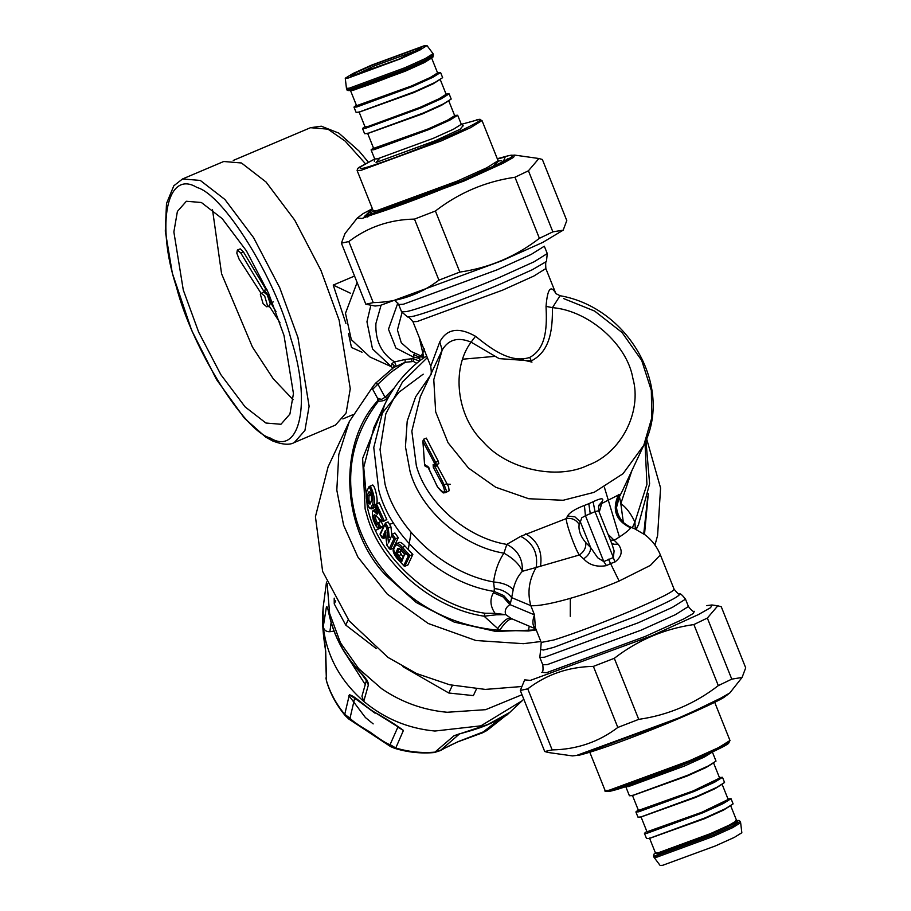 <?xml version="1.0" encoding="UTF-8"?>
<svg xmlns="http://www.w3.org/2000/svg" width="911" height="911" viewBox="0 0 911 911"><rect width="100%" height="100%" fill="white"/><g stroke="black" fill="none" stroke-linecap="round" stroke-linejoin="round"><path stroke-width="1.37" d="M476.487 688.944L473.367 695.605L448.804 693.009L402.958 666.693M334.2 598.151L334.246 603.913L345.736 625.083L376.209 648.53M334.246 603.913L335.692 600.827M348.253 619.708L345.736 625.083M452.38 685.391L448.804 693.009M619.446 537.08L604.392 487.294M329.019 613.82L329.008 614.128C333.904 636.493 344.654 656.307 361.268 673.582L366.575 680.893L366.712 679.481L361.94 696.232L363.751 701.368C340.202 680.779 326.707 655.92 323.246 626.802L326.32 607.535C326.753 605.291 327.653 607.386 329.019 613.82C333.893 636.106 344.643 655.897 361.268 673.195L361.268 673.571M361.268 673.195C366.416 678.752 368.784 682.681 368.374 684.981L366.495 680.654M368.374 684.981L363.751 701.368C384.476 718.642 408.196 728.527 434.923 731.032L480.94 725.828L522.14 700.775L506.653 715.283M334.018 631.129L329.896 631.71L331.114 622.464M326.502 581.981L323.132 607.557L323.246 626.802C324.043 630.196 326.252 631.835 329.896 631.71M365.174 684.434L343.094 649.919M349.403 421.394L328.119 466.751L315.434 516.708L322.631 571.448L349.164 620.892L388.018 657.423L416.589 673.548L449.601 684.753L485.29 689.411L521.217 686.564M377.53 398.198L381.424 399.417L385.068 397.298L386.719 398.209C385.865 400.145 383.087 401.159 378.407 401.227L377.427 401.091L377.53 398.198L372.679 389.27L377.94 384.169L375.378 383.44L372.975 386.503L349.391 421.429L338.767 454.6L336.808 490.129L343.595 525.135L357.864 556.997L387.255 594.109L428.238 623.5L475.861 640.501L523.415 643.69L540.861 641.515M654.963 545.017L657.594 535.531L660.577 488L646.594 438.681M648.302 493.739L644.498 534.427M377.427 401.091C337.286 444.488 341.454 529.667 385.957 575.445L416.236 602.49L454.179 622.099L495.8 631.437L536.226 629.922L528.323 630.993L499.672 630.31L484.071 616.2L484.959 613.24L495.049 613.342C490.198 606.214 489.662 599.347 493.455 592.754L503.031 596.887L509.853 604.562L534.495 614.868L535.315 627.645L541.236 642.449L553.877 639.977C574.397 633.521 600.121 623.807 631.05 610.848C660.612 598.163 674.892 590.909 673.878 589.087M372.679 389.27L372.588 387.084L375.378 383.44M394.668 300.266L398.654 304.479L401.592 311.824L407.638 317.005C407.752 316.037 409.529 317.609 412.945 321.708L430.755 366.211L439.797 341.887C446.857 328.723 458.768 326.855 475.519 336.273C490.608 348.401 510.456 363.762 529.69 357.442L531.307 360.881L499.182 358.627L471.078 342.149C458.119 336.763 448.485 339.416 442.165 350.097L442.108 350.223M555.699 293.262L555.494 292.83C550.563 284.744 547.409 289.265 546.042 306.369C546.828 324.567 547.352 348.116 529.69 357.442M475.519 336.273L471.078 342.149C450.979 368.989 456.753 416.646 483.149 441.812C506.744 469.279 556.872 480.484 587.982 465.236C620.903 453.336 642.369 411.761 632.872 378.316C627.178 344.369 588.711 310.583 552.442 307.645L560.071 295.722L555.812 293.57M546.042 306.369L552.442 307.645C552.487 326.502 551.485 350.701 531.307 360.881M439.797 341.887L442.177 350.086L433.784 379.648L435.663 411.863L448.03 442.712L468.482 468.049L495.664 487.226L528.71 498.727L563.157 500.264L594.154 492.327L623.01 473.709L643.792 445.274L651.741 418.001L651.342 390.5L641.697 360.426L622.065 332.515L594.61 311.061L563.658 298.58M441.881 350.712L430.504 374.933C431.427 375.355 431.507 372.44 430.755 366.211L430.755 366.211M402.002 312.712L397.424 329.998L401.284 342.775L411.089 351.441L422.647 356.656L421.816 354.903L424.583 349.05M392.846 368.944L391.639 366.814L370.071 357.066L351.327 339.644L345.485 313.27L357.112 282.467M394.087 388.132L385.068 397.298L377.94 384.169L390.785 372.44L405.122 362.305L405.076 359.503L413.059 358.604L413.366 361.462L405.122 362.305L393.529 367.6L394.099 365.493L391.981 363.455L391.457 366.734L372.497 348.902L366.951 321.765L370.823 305.413M394.121 367.099L375.457 383.315M396.114 365.88L394.588 361.918L391.981 363.455M381.06 305.242L375.901 323.542C375.218 340.714 381.447 353.502 394.588 361.918L405.076 359.503M415.017 353.206L413.799 354.595L413.059 358.604L419.504 361.132L420.085 355.506M400.908 550.085L400.123 551.77L401.25 554.537L398.551 555.676L402.047 559.605L401.808 561.461L397.538 556.701L398.551 555.676L397.23 553L399.291 548.673M402.047 559.605L404.655 553.831M397.538 556.701L395.886 552.647L397.868 548.433L400.772 549.8L405.042 554.56L404.894 553.546L401.808 561.461M369.023 491.724L370.583 492.509L369.103 495.675C368.625 499.991 369.114 502.405 370.572 502.918L371.517 500.902C371.734 495.447 370.902 492.384 369.023 491.724L367.543 494.889C367.144 500.39 367.976 503.453 370.037 504.068M371.346 495.8L371.699 499.319M400.772 549.8L401.398 549.618L400.772 549.8M397.856 302.987L388.473 329.247L395.932 348.07L413.013 356.861L419.333 358.422M401.25 554.537L403.266 556.803M424.708 465.396L422.863 440.856L424.606 465.179L426.519 466.842L425.13 466.181L425.175 464.564L424.708 465.396M434.331 465.202L444.147 484.823L442.951 485.483C446.128 493.864 444.306 494.297 437.462 486.781L428.546 468.288L426.69 465.874L425.13 466.181M408.322 555.881L401.432 548.399L402.446 547.374C399.291 543.673 397.116 542.569 395.921 544.072L393.598 549.777L396.877 558.101L397.503 557.919L396.877 558.101L403.767 565.583L408.322 555.881L410.087 555.608L402.446 547.374L405.156 546.224L412.842 554.435L410.087 555.608M412.842 554.435L407.9 564.979L404.848 566.266L403.767 565.583L404.848 566.266L409.779 555.756M399.052 542.375L395.431 544.539L393.45 548.752C392.539 550.768 393.677 553.922 396.866 558.215L404.051 566.004M385.957 532.855L383.303 538.492L380.274 534.506L384.829 524.804L386.833 528.243L388.53 542.888L392.288 534.119L394.93 532.992L398.266 537.672L395.476 538.868L390.523 549.401L389.339 548.581L390.523 549.401L393.324 548.217L398.266 537.672M386.833 528.243L388.257 527.947L389.27 537.49M388.53 542.888L392.288 534.119L395.613 538.8M391.798 535.93L393.894 538.879L395.476 538.868M393.894 538.879L389.339 548.581L387.004 545.279L387.334 544.664M385.524 532.639L385.33 530.623L382.244 538.025L380.081 534.301M380.274 534.506L380.513 533.573L380.274 534.506M384.829 524.804L385.455 523.028L388.302 527.924M380.069 533.948L385.455 523.028L388.086 521.912L390.933 526.809L388.28 527.936M372.61 504.273L374.148 504.967C376.254 500.663 370.64 482.056 368.807 487.157L366.769 491.371C364.411 495.299 368.966 512.141 371.13 507.438L372.61 504.273C374.444 500.492 369.855 483.695 368.249 488.205M372.052 508.828C369.843 509.124 368.238 507.222 367.213 503.1L366.302 498.26L366.837 490.79L369.365 486.497M375.138 507.142L372.052 508.816L374.148 504.967L376.664 503.908C378.669 499.627 373.624 480.78 371.859 485.859M376.459 515.888L375.252 515.25C371.927 512.073 375.286 525.693 377.655 524.167L378.384 522.55C376.869 525.169 373.749 513.337 376.459 515.888M377.894 523.005L381.06 521.411L383.599 526.444L379.283 527.367C375.207 531.489 368.875 506.265 374.797 511.982L377.143 514.26L377.222 512.164L375.116 506.926L376.482 503.897L375.776 505.525L382.495 520.5L384.191 520.705L383.633 521.308L386.822 519.589L384.191 520.705L376.482 503.897M378.429 522.538L380.969 527.56M380.98 527.549L380.32 528.255C377.94 526.82 379.91 532.992 373.396 520.443C370.948 508.68 373.544 511.173 373.897 510.058L377.94 512.995L377.143 514.26M378.031 512.267L377.222 512.164L378.031 512.267M375.434 506.129L375.116 506.926L375.434 506.129M434.615 463.392L422.943 441.482L423.547 439.273L435.629 462.332L434.798 464.211L433.135 464.564L433.294 467.297L442.951 485.483M423.547 439.273L426.302 438.111L438.259 461.217L435.629 462.332L436.175 464.781L434.798 464.211M437.143 464.029L437.246 465.658L433.294 467.297M446.902 483.65L444.147 484.823L446.367 490.653L445.547 492.635L449.146 490.733L448.565 486.713L437.246 465.658M422.955 358.433L423.74 357.089L419.231 337.4M426.712 356.121L423.205 358.239C406.431 370.378 393.484 386.048 384.351 405.258L373.852 427.646L363.728 467.423L367.372 507.233C377.746 556.974 431.757 605.667 484.959 613.24M423.774 356.964L422.681 352.352M513.235 589.599C514.92 582.038 517.972 575.946 522.367 571.299L536.158 567.485C528.995 579.772 527.207 592.492 530.806 605.633L511.663 597.627L513.235 589.599C509.158 585.283 502.61 582.733 493.568 581.958C495.094 570.821 498.545 561.233 503.931 553.171C513.44 558.454 519.589 564.501 522.367 571.299C522.88 558.876 517.699 549.925 506.812 544.414L503.931 553.171C462.378 546.486 420.529 510.08 410.064 471.499L405.452 446.743L407.206 421.076L415.667 396.775L430.038 375.936M398.426 543.013C399.61 541.51 401.853 542.58 405.156 546.224M391.798 534.734L390.933 526.809M385.991 537.353L383.326 538.481M378.429 518.427L380.445 521.673M380.32 528.255L383.508 526.615M386.822 519.589L379.283 502.713L376.619 503.84M497.338 628.897C503.054 621.143 507.529 617.556 510.752 618.125L512.472 619.059C509.306 618.467 505.036 622.224 499.672 630.31L497.155 630.127C453.177 625.629 416.429 607.056 386.924 574.385C372.986 558.306 362.931 540.485 356.748 520.955C344.016 476.499 351.236 436.585 378.407 401.227L379.192 398.813M635.309 529.04L634.921 522.014C630.719 513.314 626.016 507.176 620.812 503.612L623.34 522.413M436.175 464.781L438.851 463.642M436.141 464.792L438.817 463.653L438.259 461.217M579.157 524.417C576.116 519.703 571.846 517.755 566.312 518.575C565.651 522.538 574.795 548.183 579.305 555.004C584.088 551.759 586.24 547.625 585.762 542.592C580.546 536.385 578.337 530.327 579.157 524.417L580.353 521.855L574.887 516.833L567.519 516.013C569.717 512.381 575.353 508.85 584.407 505.446L585.443 515.717L595.02 511.652L613.365 557.521L614.105 550.893L612.112 544.448L599.153 512.05L598.106 510.889L595.02 511.652L593.118 501.745L588.813 503.703L590.282 513.804M430.504 374.933L420.301 396.684L411.84 431.119L416.35 465.715C426.439 502.883 466.774 537.98 506.812 544.414L520.693 536.34C533.117 542.888 538.276 553.273 536.158 567.485L579.305 555.004L583.644 558.83C588.324 555.687 590.658 551.918 590.624 547.522L580.353 521.855L581.753 517.824L585.443 515.717L603.788 561.575L597.753 557.817L590.624 547.522L585.762 542.592M598.698 506.197L601.169 503.794L619.332 494.514C612.613 509.181 616.462 520.113 630.856 527.321L633.954 528.46L629.991 526.797C618.159 522.31 615.847 507.438 616.804 506.459L619.446 496.654L620.812 503.612L631.881 470.657M599.153 512.05C598.368 507.473 598.356 505.115 599.108 505.001L602.376 501.232L599.222 512.198M567.519 516.013L566.312 518.575L520.693 536.34M560.071 295.722C628.157 307.462 673.787 386.594 643.792 445.274L622.122 491.439L619.446 496.654L619.332 494.514M494.343 588.552L494.092 591.41L503.669 595.532L510.479 603.207L511.663 597.627C507.712 592.412 501.927 589.383 494.343 588.552L493.568 581.958C444.898 573.201 396.604 529.758 385.068 484.356L380.035 449.442L385.82 413.845L402.446 382.051L427.327 357.647M510.752 618.125L505.821 614.674L496.541 614.777L495.049 613.342L505.821 614.674C504.341 610.917 505.685 607.535 509.853 604.562L510.479 603.207M381.937 410.405L362.646 458.427L365.129 508.964L367.019 515.626C379.967 563.499 432.452 608.605 484.071 616.2L496.541 614.777M632.325 527.776L634.921 522.014L646.924 484.413L644.999 442.598M629.991 526.797L630.571 527.822C629.319 530.145 623.978 534.222 614.561 540.052L610.427 540.234M608.058 534.29L618.159 544.197L613.763 544.254L611.588 543.115M535.77 628.784L534.757 627.884C532.377 624.992 532.297 620.653 534.495 614.868L530.806 605.633C543.765 606.965 586.001 595.259 619.127 581.036L610.575 563.556L606.498 565.617L603.788 561.575L613.365 557.521L614.879 562.064C621.962 556.621 623.056 550.665 618.159 544.197M583.644 558.83C589.189 565.036 596.796 567.291 606.475 565.629M535.85 628.977L512.472 619.059M529.28 626.233L528.323 630.993M608.434 559.183L610.575 563.556L614.857 562.064M541.236 642.449L540.633 649.509L543.491 650.033L553.774 647.357L634.648 616.804C665.463 603.583 680.437 595.976 679.549 594.018L679.447 593.983C679.333 594.951 677.568 593.391 674.14 589.292L660.384 554.913C657.093 546.851 652.014 540.177 645.147 534.905L634.511 528.699M660.384 554.913L650.397 565.389L619.127 581.036M411.077 532.411L408.253 549.697M356.201 699.363L354.561 698.646L350.018 718.21L344.745 714.361L345.371 715.773C336.671 705.41 330.397 693.886 326.525 681.189L325.705 651.194C323.712 639.374 322.631 628.362 322.471 618.159L323.132 607.557M487.055 730.44L482.693 732.763L457.891 741.827C443.6 748.238 440.434 750.766 440.537 750.516L434.376 752.532L440.981 750.004L459.736 733.719L454.02 735.758L487.738 724.541C496.586 721.375 509.875 712.186 510.456 711.833L487.055 730.44L458.29 741.577L440.981 750.004M394.429 748.25L395.773 747.988L403.436 730.406C395.738 724.723 386.332 718.79 375.195 712.618C366.199 707.574 354.937 695.776 349.368 694.774L344.745 714.361C336.273 704.135 330.169 692.895 326.434 680.642L325.273 647.937L322.471 618.159M345.371 715.773L348.856 719.075L390.557 746.564L394.463 748.261C407.57 752.304 420.882 753.727 434.376 752.532M350.018 718.21C352.181 720.886 358.957 725.566 370.344 732.262C381.037 740.119 387.619 744.241 390.09 744.617L397.845 727.172L397.253 726.409M501.392 717.743L482.796 732.273M390.09 744.617L395.773 747.988C408.72 751.871 421.77 753.26 434.911 752.133L454.02 735.758M355.415 698.828L349.368 694.774M397.105 726.272L375.195 712.618M563.18 230.164L542.694 242.44L501.631 260.865L380.399 305.39L375.15 306.028L365.823 304.228L373.259 302.623C397.959 302.167 419.846 294.686 438.92 280.167L459.827 272.082C489.161 267.857 515.694 256.617 539.403 238.329L552.863 231.849L563.18 230.164L566.79 220.553L542.364 159.482L538.913 158.514L528.437 170.778L514.977 177.258C485.643 181.483 459.11 192.722 435.401 211.01L414.494 219.095C389.794 219.551 367.907 227.033 348.833 241.552L341.397 243.157L345.007 233.546L357.294 218.036L362.088 218.458L463.972 181.05L503.35 163.149L513.576 157.341L514.669 155.098L508.44 155.69L497.292 158.73L507.541 155.963C524.053 151.738 499.433 165.255 462.777 180.549C428.534 195.33 374.341 215.224 364.241 216.738L372.394 208.721M435.401 211.01L459.827 272.082M438.92 280.167L414.494 219.095M539.403 238.329L514.977 177.258M528.437 170.778L552.863 231.849M348.833 241.552L373.259 302.623M365.823 304.228L341.397 243.157M572.427 755.902L579.715 755.082C594.689 751.279 619.184 742.613 653.198 729.107C686.792 715.75 717.378 701.641 723.994 697.359L729.802 692.964L713.233 702.472L678.718 717.959L576.834 755.367L572.427 755.902L548.171 752.486L544.721 751.518L552.168 749.912C576.868 749.457 598.755 741.975 617.817 727.456L638.725 719.371C668.07 715.146 694.592 703.907 718.312 685.619L731.772 679.139L742.078 677.454L745.699 667.843L721.273 606.772L717.822 605.804L707.346 618.068L693.886 624.547C664.54 628.772 638.019 640.012 614.299 658.3L593.391 666.385C568.703 666.841 546.816 674.322 527.742 688.841L520.295 690.447L524.679 679.879L530.384 680.38L651.616 635.855L698.475 614.561L710.648 607.637L711.947 604.972L706.685 605.61M707.346 618.068L731.772 679.139M718.312 685.619L693.886 624.547M544.721 751.518L520.295 690.447M527.742 688.841L552.168 749.912M617.817 727.456L593.391 666.385M614.299 658.3L638.725 719.371M353.195 76L374.558 65.831L419.675 49.41M419.561 47.748L373.578 64.635L356.258 72.493L350.541 76.308L398.676 59.226L421.816 47.805L419.561 47.748M347.854 78.164L400.487 58.828L419.8 50.105L426.974 45.55L424.401 45.698L371.768 65.034L352.853 73.563L345.258 78.232L347.854 78.164M373.453 147.901L371.084 149.882L373.829 149.757L429.593 129.282L449.852 120.138L457.675 115.253L454.6 115.446M426.974 45.55L433.055 53.681L425.232 58.577L404.974 67.721L349.209 88.196L346.453 88.321L345.258 78.232M356.349 105.129L353.969 107.111L356.725 106.997L412.489 86.511L432.748 77.367L440.571 72.481L437.485 72.675M353.969 107.111L356.053 112.304L358.797 112.178L414.562 91.692L434.82 82.559L442.644 77.663L440.571 72.481M364.901 126.515L362.532 128.497L365.277 128.383L421.041 107.897L441.3 98.752L449.123 93.867L446.037 94.061M362.532 128.497L364.605 133.689L367.349 133.564L423.114 113.078L443.372 103.934L451.196 99.048L449.123 93.867M740.643 822.724L741.839 832.768L734.243 837.437L715.317 845.966L662.696 865.302L660.122 865.45L654.052 857.353L656.785 857.194L712.55 836.719L732.592 827.678L740.643 822.724L740.119 821.38L732.285 826.277L712.026 835.421L656.262 855.896L653.517 856.021L654.018 854.074L655.464 853.368M712.379 752.042L716.012 761.118L708.177 766.003L687.93 775.147L632.154 795.633L629.41 795.747L625.777 786.683L628.533 786.557L684.298 766.083L704.556 756.939L712.368 752.008M653.517 856.021L654.052 857.353M727.957 798.901L731.043 798.696L733.116 803.889L725.281 808.774L705.034 817.919L649.27 838.405L646.514 838.519L644.441 833.337L646.81 831.356M731.043 798.696L723.209 803.593L702.962 812.737L647.197 833.212L644.441 833.337M719.405 777.516L722.491 777.311L724.564 782.503L716.729 787.389L696.482 796.533L640.718 817.019L637.962 817.133L635.889 811.952L638.258 809.97M722.491 777.311L714.657 782.207L694.41 791.352L638.634 811.826L635.889 811.952M273.414 301.837L270.806 302.942C269.064 295.893 266.559 291.736 263.313 290.472L266.969 289.664M267.936 306.369L269.952 307.144L279.996 322.767M276.033 311.63L270.806 302.942M263.313 290.472L240.789 252.985L237.372 250.024L236.814 253.144L239.16 259.293L260.899 293.08M266.832 306.836L269.44 305.732L270.225 303.659L267.31 294.993L263.609 291.919L260.295 294.116L263.12 303.773L266.832 306.836L267.527 305.754L264.702 296.098L260.979 293.035M265.921 289.368L243.396 251.88L240.789 252.985M243.396 251.88L240.242 248.862L237.372 250.024M345.918 323.462L333.221 285.086L354.55 276.044M333.221 285.086L350.519 293.251M362.066 352.238L351.475 347.455L348.503 333.551M265.921 423.023L245.116 406.91L220.849 374.649L198.7 332.208L183.282 290.017L173.864 231.952L177.394 211.443L186.368 201.263L201.388 202.504L222.193 218.629L246.448 250.889L268.608 293.331L284.016 335.51L293.444 393.575L289.914 414.084L280.941 424.275L265.921 423.023M212.491 209.587L221.578 273.778L252.404 346.989L273.232 378.771L293.114 399.701M294.321 442.518L335.487 425.061L346.1 413.025L350.268 388.781L339.131 320.16L320.911 270.305L294.731 220.143L266.058 182.018L241.472 162.978L223.73 161.498L182.553 178.955L173.83 185.787L166.497 203.54L165.301 231.166L172.327 273.175L191.674 330.386L216.545 379.568L244.399 418.183L265.636 437.075L272.844 441.049C282.615 444.716 289.778 445.206 294.321 442.518L304.923 430.482L309.102 406.238L297.965 337.617L279.745 287.762L253.565 237.612L224.892 199.475L200.306 180.435L182.553 178.955M522.003 694.729L485.609 709.68L447.187 712.265C423.399 710.125 401.546 702.267 381.618 688.682L358.627 668.583L340.475 642.79L329.611 613.433L327.151 583.541M570.332 598.368L570.263 616.303M445.969 484.048L450.467 484.345M375.662 530.35L379.739 528.334M389.475 524.349L393.552 523.005M398.654 304.479L403.277 304.274L497.087 269.827L531.159 254.442L544.322 246.209L547.272 253.554L546.452 261.491C545.7 260.865 545.507 263.222 545.848 268.551L555.767 293.353M401.592 311.824L406.215 311.619C415.826 310.184 467.423 291.235 500.025 277.172L534.097 261.787L547.272 253.554M407.638 317.005L411.692 316.572C420.882 315.195 470.213 297.077 501.392 283.628L532.218 269.781L546.452 261.491M412.945 321.708L417.17 321.515L502.758 290.085L533.835 276.056L545.848 268.551M395.886 552.647L397.23 553L400.123 551.77M397.868 548.433L399.382 548.707M371.574 494.627L369.103 495.675L367.543 494.889M420.472 356.452L423.433 357.795M401.432 548.399C398.562 545.211 396.615 544.266 395.568 545.564L395.921 544.072M387.004 545.279L385.33 530.623M377.655 524.167L379.283 527.367M382.495 520.5L380.809 520.215L375.252 515.25M419.379 357.249L413.799 354.595M411.647 361.713L411.408 358.866M413.366 361.462L416.612 363.204M372.052 499.763L371.517 500.902M393.598 549.777L393.939 548.285M366.769 491.371L367.327 490.323M371.13 507.438L372.667 508.133L375.173 507.074M381.982 520.796L380.809 520.215M376.425 510.388L374.797 511.982M429.502 468.858L428.899 469.188L429.502 468.858M429.149 467.969L428.546 468.288L429.149 467.969M428.068 466.523L426.69 465.874M434.49 465.157L433.135 464.564M386.719 398.209L389.828 394.839M462.742 359.196L494.195 356.417M519.168 359.082L531.967 362.111M584.407 505.446L588.813 503.703M493.455 592.754L494.092 591.41C442.712 583.53 390.785 537.9 378.76 490.084L373.772 447.54L384.351 405.258M602.376 501.232C604.004 497.839 600.918 498.01 593.118 501.745M636.072 529.393L638.748 524.053M647.755 496.666L643.735 533.869M540.519 566.016C542.569 551.508 537.638 540.77 525.749 533.812M630.571 527.822C615.597 520.534 611.645 509.386 618.706 494.4M679.447 593.983C680.278 593.277 682.293 595.008 685.505 599.165L672.329 607.398L638.258 622.782L544.448 657.23L539.824 657.435L540.633 649.509M542.762 664.779L547.386 664.574L641.196 630.127L675.267 614.743L688.443 606.521C691.335 610.393 693.294 611.987 694.33 611.304L693.282 613.479L683.364 619.116L645.193 636.47L546.441 672.728L541.794 672.318C543.013 672.09 543.332 669.585 542.762 664.779L539.824 657.435M373.168 723.892L365.391 717.526L348.913 695.628M322.471 618.421L322.767 611.862M397.845 727.172L403.436 730.406M325.273 648.177L325.705 651.194M372.508 208.983L366.586 215.748L461.9 180.742L503.293 161.6L505.195 156.965L497.406 159.026M579.544 755.037L678.08 718.847L727.126 695.047M476.316 119.945C489.503 116.562 469.837 127.369 440.537 139.599C413.161 151.408 369.855 167.305 361.781 168.512L358.888 167.442L374.728 158.992L357.681 168.398L357.112 170.505L361.075 170.323L441.516 140.795L470.725 127.608L482.01 120.548L479.095 119.443L461.319 124.352M498.716 161.338L498.089 160.723L486.793 167.783L457.584 180.97L377.154 210.509L373.18 210.68L373.157 211.557M379.693 158.286L376.061 162.454L435.173 140.749L460.135 129.26L462.947 125.82M373.237 211.352L376.448 212.32L410.736 201.137M461.786 180.788L492.737 166.474L498.511 161.247M397.025 206.137L375.355 212.787L373.259 210.953M457.675 115.253L461.308 124.317L453.484 129.214L433.226 138.358L377.461 158.833L374.706 158.958L374.375 161.429M433.579 54.979L425.744 59.875L405.497 69.02L349.722 89.494L346.977 89.62C346.727 90.576 348.139 90.815 351.236 90.348C361.223 88.481 406.204 70.99 424.332 61.971L433.067 56.926L433.055 53.681M351.464 90.28L405.554 70.409L427.612 60.308L431.734 56.641M356.44 105.38L350.484 90.474L353.058 90.36L405.315 71.172L424.162 62.665L431.632 58.042L437.587 72.926L430.254 77.503L411.271 86.067L356.44 105.756L358.672 106.166L411.761 86.67L433.306 76.82L437.542 73.142M359.458 112.03L413.867 92.558L432.839 83.983L440.184 79.405L446.139 94.3L438.806 98.889L419.823 107.452L367.566 126.652L364.992 126.766L367.224 127.551L420.313 108.056L441.596 98.342L446.299 94.516M368.01 133.416L422.419 113.932L441.402 105.369L448.736 100.791L454.691 115.686L447.358 120.275L428.375 128.838L373.783 148.288M373.738 148.277L375.776 148.937L428.865 129.442L450.148 119.728L454.851 115.902M609.038 790.27L605.075 790.452C604.152 791.488 605.986 791.705 610.552 791.124C621.484 788.926 659.541 774.931 689.923 761.972C713.666 751.689 726.568 745.46 728.618 743.308L729.973 740.495L718.688 747.555L689.468 760.742L609.038 790.27M610.78 791.055L689.536 762.131L720.271 748.147L728.584 742.055M737.09 821.563L734.79 822.143M735.632 820.72C742.032 819.866 733.845 824.364 711.058 834.225C692.258 842.333 662.502 853.254 656.956 854.085M655.647 853.117L657.696 853.778L710.785 834.282L732.068 824.557L736.771 820.743M736.543 820.788L729.278 825.115L710.295 833.679L658.038 852.867L655.464 852.981L649.497 838.074M649.919 838.257L704.328 818.773L723.311 810.209L730.645 805.62L736.612 820.526L739.094 820.447L740.119 821.38M647.095 831.732L649.133 832.392L702.233 812.897L723.778 803.035L728.014 799.368M728.322 799.414L701.743 812.293L647.14 831.743M641.367 816.871L695.776 797.387L714.759 788.824L722.093 784.234L728.06 799.141M638.543 810.346L640.581 811.006L693.681 791.511L714.964 781.786L719.656 777.971M719.77 778.028L693.191 790.907L638.588 810.357M632.815 795.485L687.224 776.001L706.207 767.438L713.541 762.849L719.508 777.755M196.981 187.472C223.662 194.658 275.304 277.787 290.882 338.619C311.585 401.762 300.277 456.457 270.316 438.066C243.647 430.869 192.005 347.751 176.415 286.919C155.713 223.776 167.032 169.082 196.981 187.472M233.25 160.45L310.492 127.699L327.892 129.146L345.132 141.08L365.334 163.604M328.051 609.721L329.008 614.139M523.768 699.136L522.014 700.901M370.8 492.247L370.082 492.179C370.526 490.858 372.462 502.075 371.563 500.219L370.333 503.191M399.405 548.593L404.735 554.355M386.856 545.211L389.555 549.026M385.307 531.819L386.845 545.165M383.633 521.308L381.083 520.693L375.81 515.603M374.99 506.744L377.518 513.588L378.019 513.041M375.924 504.489L375.002 506.47M445.547 492.635C443.361 491.553 445.433 496.529 437.382 486.781L427.885 466.58L426.337 466.91M435.97 464.838L434.308 465.214M423.695 357.932L422.647 356.656M369.388 486.485L372.428 485.199M373.897 510.058L376.676 508.873M380.058 415.883L399.041 392.163L423.205 374.17M636.208 529.462L638.713 524.132M638.509 524.554L649.623 483.787L645.91 440.412M685.505 599.165L688.443 606.521M326.525 681.189L325.944 677.898M459.816 733.662L460.772 733.583C462.184 733.036 476.886 729.426 487.226 724.905L508.623 713.006M375.116 713.222L355.745 698.965M372.383 208.687L363.022 213.686L357.294 218.036M514.669 155.098L538.913 158.514M507.575 158.844L505.787 160.085C498.761 164.344 484.242 171.188 462.219 180.594L397.298 206.045L365.015 215.861L367.725 217.034M729.802 692.964L742.078 677.454M711.947 604.972L717.822 605.804M357.112 170.505L373.18 210.68M498.089 160.723L482.01 120.548M502.872 161.771L501.562 160.746L498.203 160.94M373.248 210.919L370.72 213.037L370.447 214.745M461.308 124.317L463.255 125.877M371.084 149.882L374.706 158.958M346.453 88.321L346.977 89.62M359.036 111.859L364.992 126.766M367.589 133.245L373.544 148.151M729.973 740.495L714.702 702.313M589.804 752.27L605.075 790.452M646.912 831.595L640.945 816.7M638.36 810.209L632.393 795.314M352.762 414.744L342.866 418.935M310.492 127.699L321.298 126.196L338.835 133.12L359.139 151.135L368.306 162.101"/></g></svg>
